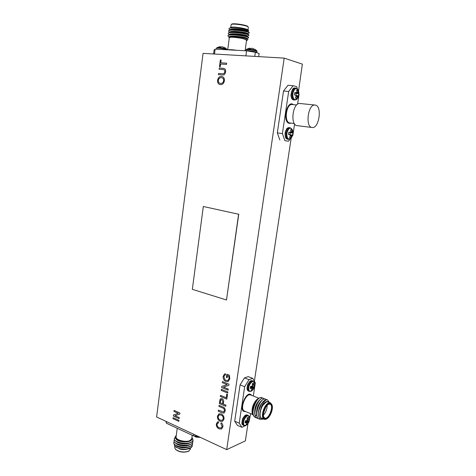 <?xml version="1.0" encoding="UTF-8"?>
<svg xmlns="http://www.w3.org/2000/svg" width="476" height="476" viewBox="0 0 476 476"><rect width="100%" height="100%" fill="white"/><g stroke="black" fill="none" stroke-linecap="round" stroke-linejoin="round"><path stroke-width="0.71" d="M284.196 58.12L203.068 53.36L156.61 417L226.695 449.642L284.196 58.12L302.373 64.135L298.535 90.993M227.48 375.623L227.177 377.73L226.427 377.432L226.891 374.231L229.307 375.165L229.86 378.801L228.069 381.591L225.963 381.478C223.881 380.538 222.952 378.807 223.167 376.272L224.589 373.934L225.535 373.838L225.6 374.927L224.874 375.017L223.91 376.587L224.833 379.562L226.088 380.366L227.831 380.52L229.087 378.598L228.718 376.105L227.48 375.623L228.718 376.105M227.861 391.956L227.701 393.051L221.227 390.415L221.382 389.326L227.861 391.956M225.945 405.177L225.785 406.266L219.347 403.553L219.971 399.614L220.804 398.549L222.012 398.602C223.345 399.328 223.863 400.518 223.565 402.172L223.292 404.065L225.945 405.177M224.023 419.035L222.518 421.367L220.287 421.26C218.258 420.326 217.312 418.624 217.455 416.167L218.972 413.822L221.257 413.971C223.244 414.923 224.16 416.607 224.023 419.035M226.659 63.195L226.499 64.421L220.596 64.016L220.227 66.783L219.466 66.729L220.358 59.982L221.12 60.03L220.757 62.796L226.659 63.195M224.386 80.843C223.845 83.401 222.56 84.663 220.525 84.633L219.924 84.532C218.181 84.02 217.407 82.592 217.597 80.254C218.145 77.665 219.46 76.404 221.53 76.475L222.119 76.571C223.821 77.112 224.577 78.54 224.386 80.843M238.75 214.271L203.317 206.495L192.34 289.337L226.487 299.975L238.75 214.271L203.317 206.495M179.315 417.625L179.178 418.654L173.359 416L173.502 414.917L178.304 413.388L173.966 411.431L174.097 410.401L179.928 413.025L179.785 414.114L174.966 415.643L179.315 417.625M222.905 69.544L219.133 69.264L219.293 68.05L224.071 68.49C225.338 68.955 225.844 70.073 225.588 71.852C225.184 74.191 224.065 75.232 222.227 74.97L218.419 74.667L218.579 73.453L222.346 73.75C223.577 74.024 224.369 73.399 224.72 71.882C224.916 70.668 224.577 69.936 223.696 69.674L222.905 69.544M222.143 426.55L220.846 423.694L221.215 422.712C222.512 423.735 223.071 425.092 222.899 426.776L221.602 429.007L219.055 428.828C217.115 427.894 216.211 426.252 216.348 423.89L217.574 421.92L218.615 421.772L218.657 422.932L217.818 423.045L217.074 424.265C217.026 425.99 217.74 427.15 219.21 427.751L221.239 427.983L222.191 426.526L220.846 423.694M222.584 407.956L218.936 406.403L219.091 405.326L222.786 406.885C224.571 407.539 225.368 408.92 225.184 411.032L224.035 413.103L221.929 412.799L218.246 411.216L218.401 410.133L223.625 411.978L224.345 410.764C224.47 409.289 223.881 408.348 222.584 407.956L218.936 406.403M227.516 394.348L226.82 399.126L220.364 396.454L220.519 395.366L226.231 397.722L226.76 394.039L227.516 394.348M228.284 389.059L228.123 390.159L221.637 387.541L221.804 386.387L227.177 384.602L222.34 382.674L222.494 381.579L228.992 384.162L228.825 385.322L223.434 387.107L228.284 389.059M178.952 420.338L178.815 421.367L173.002 418.696L173.139 417.672L178.952 420.338M226.695 449.642L245.36 440.895L247.99 423.533M254.386 381.24L291.193 138.016M297.417 88.869L296.744 86.709L293.121 85.71L288.676 91.481L283.517 91.017L277.324 132.899L282.399 133.572L284.886 140.664L288.521 141.211L290.164 138.968M283.517 91.017L287.974 85.275L293.121 85.71M284.886 140.664L288.521 141.211M279.84 139.962L277.324 132.899M253.327 396.02L255.315 382.877L252.762 378.366L249.055 379.658L244.664 386.702L240.071 384.894L234.698 421.206L239.232 423.17L241.909 427.317L245.699 425.568M240.071 384.894L244.468 377.89L249.055 379.658M252.762 378.366L248.186 376.623L244.468 377.89M241.909 427.317L237.405 425.354L234.698 421.206M226.487 299.975L238.601 214.271M179.184 418.612L173.359 416M173.413 415.982L173.556 414.899M173.966 411.431L178.304 413.388M174.014 411.413L174.145 410.425M179.785 414.114L174.966 415.643M219.924 84.532L219.96 84.544C218.228 84.026 217.455 82.598 217.645 80.271L217.597 80.254M217.645 80.271C218.192 77.677 219.507 76.416 221.584 76.487L221.53 76.475M221.584 76.487L222.125 76.576M220.108 83.33L220.751 83.437C222.256 83.55 223.232 82.669 223.666 80.795C223.78 79.141 223.208 78.141 221.965 77.79L221.923 77.778M218.353 80.313C218.234 81.991 218.805 82.997 220.073 83.318L220.697 83.419C222.203 83.532 223.179 82.657 223.619 80.783C223.726 79.129 223.161 78.129 221.917 77.778L221.364 77.689C219.817 77.546 218.817 78.421 218.353 80.313M219.18 69.27L219.293 68.05M219.341 68.068L223.107 68.33M223.161 68.342L224.071 68.49M218.472 74.667L218.579 73.453M218.627 73.465L222.393 73.762C223.625 74.036 224.416 73.417 224.767 71.9L224.72 71.882M224.767 71.9C224.97 70.686 224.63 69.948 223.75 69.686L223.75 69.686M219.519 66.729L220.358 59.982M220.406 59.994L221.12 60.041M226.659 63.207L220.757 62.796M220.894 423.676L221.245 422.736M221.578 429.013L219.055 428.828M219.109 428.805C217.163 427.876 216.259 426.228 216.396 423.872L216.348 423.89M216.396 423.872L217.645 421.891M218.651 422.914L217.877 423.027M221.233 427.989L222.191 426.526M222.5 421.373L220.287 421.26M220.334 421.242C218.305 420.302 217.365 418.606 217.502 416.149L217.455 416.167M217.502 416.149L219.049 413.793M221.144 415.03L219.222 414.899L218.186 416.482C218.133 418.344 218.889 419.576 220.453 420.189L222.256 420.302L223.327 418.696C223.381 416.887 222.655 415.667 221.144 415.03L219.287 414.876M223.327 418.696L223.28 418.713C223.333 416.905 222.607 415.685 221.096 415.048M222.256 420.302L223.28 418.713M218.984 406.385L219.138 405.344M224.029 413.103L221.983 412.781L218.246 411.216M218.3 411.199L218.448 410.157M223.678 411.954L224.345 410.764M224.392 410.74C224.517 409.271 223.928 408.331 222.631 407.932M225.791 406.23L219.347 403.553M219.394 403.535L219.971 399.614M220.025 399.596L220.804 398.549M221.929 399.679L220.685 400.078L220.239 402.779L222.548 403.749L222.863 401.875L221.929 399.679L221.161 399.638M222.863 401.875L221.881 399.697M222.548 403.749L222.816 401.893M226.826 399.09L220.364 396.454M220.412 396.437L220.561 395.383M226.808 394.057L226.231 397.722M227.706 393.015L221.227 390.415M221.275 390.397L221.429 389.344M228.129 390.124L221.637 387.541M221.691 387.523L221.852 386.369M222.34 382.674L227.177 384.602M222.387 382.656L222.536 381.597M228.825 385.322L223.434 387.107M227.183 377.694L226.427 377.432M226.475 377.42L226.933 374.243M228.046 381.603L225.963 381.478M226.017 381.46C223.934 380.526 223 378.789 223.214 376.26L223.167 376.272M223.214 376.26L224.589 373.934M225.6 374.909L224.928 374.999M227.879 380.502L229.087 378.598M229.135 378.581L228.772 376.088M178.821 421.325L173.002 418.696M173.056 418.678L173.187 417.696M197.748 436.165L193.494 435.879L166.326 423.176L166.112 421.427M166.529 421.623L166.326 423.176M193.494 435.879L193.714 434.285M170.491 425.127L169.373 424.604M200.247 437.325L196.16 436.932L194.03 435.915L196.07 437.093L200.42 437.408M184.26 443.346L182.463 443.198M174.091 443.912L174.71 446.095C175.346 446.916 176.917 447.732 179.422 448.529C181.237 449.076 183.433 449.29 186.003 449.177L191.406 447.523L186.58 449.368C183.528 449.772 182.367 449.522 180.13 449.195L183.504 449.606L189.21 448.719M175.775 445.459C179.738 448.059 184.254 448.523 189.317 446.851M176.013 443.483C178.274 445.863 186.247 446.797 189.621 444.887M176.251 441.508C178.494 443.9 186.556 444.84 189.918 442.912M176.203 439.211C178.494 442.692 191.614 443.007 191.87 439.062L191.887 438.884M192.411 441.27C193.173 440.157 193.006 438.932 191.923 437.599L193.095 440.086L192.411 441.27C189.008 445.447 173.044 442.525 174.353 438.485L175.097 437.331M186.003 449.177C189.71 448.767 191.81 447.642 192.304 445.81L192.262 444.858M174.18 441.621L173.835 442.377C172.437 447.184 192.078 449.499 192.572 443.87L192.524 442.918M174.442 439.675L174.097 440.431C172.699 445.209 192.352 447.529 192.84 441.93L192.792 440.978M188.912 448.874L189.668 448.535M191.406 447.523L192.298 445.851M173.817 442.561L173.805 442.62C173.639 443.846 174.68 444.995 176.935 446.06C180.053 447.375 183.486 447.803 187.229 447.339C190.352 446.827 192.12 445.75 192.536 444.114L192.566 443.912M174.073 440.621L174.061 440.675C173.901 441.883 174.918 443.013 177.126 444.066C180.291 445.417 183.778 445.845 187.586 445.363C190.656 444.852 192.393 443.787 192.804 442.174L192.834 441.972M174.335 438.676L174.323 438.735C174.162 439.919 175.162 441.032 177.322 442.073C180.529 443.453 184.069 443.888 187.937 443.388C190.959 442.87 192.667 441.817 193.072 440.229L193.072 440.229M176.239 435.76C172.389 439.229 186.366 443.62 190.977 440.336L187.699 441.52C184.224 442.014 180.975 441.603 177.947 440.276C174.882 438.664 174.317 437.123 176.251 435.647M190.977 440.336L191.828 439.098L191.852 438.104M183.504 449.606L186.64 449.356M188.454 448.844L189.055 448.57M175.805 445.209L177.316 446.22M176.935 446.06L177.673 446.393C180.321 447.511 183.254 447.874 186.473 447.476L187.026 447.375M187.127 447.357L189.359 446.607M176.043 443.239L177.518 444.233M177.126 444.066L177.875 444.405C180.565 445.554 183.546 445.923 186.812 445.506L187.36 445.405M187.467 445.387L189.656 444.638M176.281 441.264L178.078 442.424C180.809 443.596 183.831 443.965 187.157 443.531L187.693 443.436M187.812 443.412L189.96 442.668M178.113 440.354L178.286 440.437C181.047 441.633 184.117 442.008 187.496 441.561L187.859 441.496M174.841 446.232L174.686 447.38L175.382 449.201C179.101 451.962 183.462 452.652 188.466 451.272L190.311 449.314M189.008 450.998L188.133 451.48C183.367 452.795 179.214 452.14 175.674 449.517L175.567 449.392M181.588 445.328L183.647 445.548M188.246 445.006L187.479 445.381M179.821 444.977L178.684 444.4M191.768 438.705L189.93 440.592C185.485 442.71 175.174 439.824 176.102 436.754L177.233 428.281M180.13 449.195L174.805 446.196M249.579 419.142L250.65 413.668M244.664 386.702L239.232 423.17M247.318 418.523L248.68 419.005L248.401 417.339L247.199 417.845L247.193 420.338L245.336 420.915L245.039 422.884L246.425 422.742L245.092 422.01M248.68 419.005L247.33 418.606M247.389 419.1L248.811 419.54L248.698 419.088M248.811 419.54L247.395 419.172L249.061 419.677L249.507 419.124L248.746 421.766L246.693 420.689M245.408 422.057L245.812 420.873L248.484 422.123L248.746 421.766M248.484 422.123L245.723 421.016M245.467 421.712L248.139 422.771L248.395 422.266M248.139 422.771L245.449 421.795M246.824 422.855L245.11 421.897L246.865 422.932L246.169 424.657L247.371 424.134L248.097 422.849M245.098 421.98L246.812 422.849M250.257 387.702L251.608 388.392L250.221 388.487L250.519 386.488L252.381 385.976L252.381 383.477L253.583 383.043L253.869 384.727L252.524 384.293M252.536 384.376L253.869 384.727M253.881 384.81L254 385.28L252.589 384.888M252.595 384.965L254 385.28M254.047 385.37L252.595 384.995L254.249 385.447L254.684 384.977L253.958 387.529L251.56 386.357M251.471 386.369L253.958 387.529M253.922 387.571L253.666 387.91L250.953 386.726L250.566 387.785M250.864 386.869L253.666 387.91M253.577 388.053L253.315 388.559L250.614 387.565M250.59 387.648L253.315 388.559M253.274 388.642L252.536 389.963L251.34 390.409L252.048 388.618L250.263 387.678M247.222 420.308L249.216 421.082M246.717 423.688L247.371 424.134M252.155 386.143L254.38 386.964M251.304 386.393L250.953 386.726M251.846 389.511L252.536 389.963M255.469 407.527L255.767 407.408M255.844 407.158L255.541 407.283M258.914 410.276L261.104 404.558M256.802 413.68L256.921 410.157L259.557 403.273L261.461 401.066M254.928 412.847L255.071 409.259L257.623 402.625L259.557 400.352M253.065 412.02L253.232 408.348L255.689 401.982L257.659 399.638M255.368 417.452L255.249 417.404C253.131 416.262 252.417 413.436 253.101 408.914L255.963 401.482C257.861 398.656 259.64 397.329 261.3 397.496L261.526 397.585M263.222 418.928C259.967 420.492 257.718 417.035 258.664 411.603C259.283 408.253 260.336 405.51 261.824 403.38L262.389 402.583C264.263 400.245 265.929 399.334 267.387 399.846L267.506 399.899M259.081 419.011L258.962 418.963C256.915 417.874 256.189 415.143 256.784 410.776L259.872 402.732C261.955 399.751 263.835 398.543 265.519 399.102L265.638 399.156M257.219 418.231L257.105 418.184C255.017 417.071 254.297 414.287 254.94 409.848L257.915 402.101C260.027 399.043 261.943 397.793 263.662 398.364L263.775 398.412M262.389 402.583C263.99 400.691 265.501 399.757 266.923 399.798C265.923 399.882 264.775 400.822 263.478 402.619C262.151 404.725 261.264 406.831 260.824 408.943L262.508 405.647L266.31 401.863L268.19 401.512L269.345 402.422M266.923 399.798L267.619 399.941L269.321 402.387M260.89 419.213L259.2 419.064C252.857 416.952 260.497 396.419 265.757 399.197L266.5 399.703M258.206 418.487L257.337 418.279C250.983 416.161 258.617 395.675 263.894 398.46L264.638 398.959M256.344 417.708L255.481 417.5C249.109 415.375 256.743 394.931 262.038 397.716L262.782 398.216M258.652 398.412L257.813 398.811C256.094 399.899 254.559 402.071 253.208 405.32C252.268 407.456 251.637 412.377 252.334 413.793L253.803 416.113M262.508 405.647C264.174 402.839 265.769 401.458 267.304 401.512M267.923 401.685L268.428 402.053M258.504 414.81C258.194 409.527 259.735 405.159 263.133 401.696M256.57 413.579C256.445 408.42 257.998 404.219 261.223 400.976M254.696 412.746C254.589 407.64 256.13 403.481 259.319 400.262M252.833 411.913C252.732 406.861 254.267 402.744 257.421 399.548M266.816 418.832L264.192 419.332C260.11 418.136 263.823 404.546 268.66 402.964L270.481 402.875L272.058 405.082M268.94 403.487C262.871 405.671 260.646 422.742 266.917 418.767C270.326 416.994 273.414 408.872 272.094 405.201C271.51 403.505 270.457 402.934 268.94 403.487M268.869 403.957C277.21 401.304 267.012 426.103 263.537 416.851C262.99 411.74 264.602 407.521 268.375 404.207L268.869 403.957M263.442 416.476L264.686 418.077C268.72 420.1 274.289 405.469 270.017 404.13L268.059 404.41M267.137 405.201C267.179 409.08 265.894 412.424 263.293 415.245M263.383 413.448L266.019 406.563M256.659 414.941L255.743 415.411M253.345 415.161L252.22 413.317M252.334 413.793L252.203 413.245C251.59 407.527 253.399 402.755 257.635 398.93M261.937 397.68L261.3 397.496M257.748 399.209C253.654 401.399 250.525 411.603 253.107 414.37M260.824 408.943C259.027 415.364 259.753 418.66 263.008 418.838M269.297 402.398L268.19 401.512M270.481 402.875L268.107 401.928L266.286 402.012C261.437 403.583 257.73 417.137 261.824 418.344L264.192 419.332M315.451 105.107L315.07 105.041C307.978 103.744 304.979 127.276 312.149 127.497C319.015 128.883 322.401 106.326 315.451 105.107M315.07 105.041L299.963 103.512C292.728 102.209 289.872 125.414 297.179 125.658L312.149 127.497M292.258 136.106L292.853 135.297L294.584 123.903M297.571 104.208L299.089 94.194L298.868 93.486M288.676 91.481L282.399 133.572M290.919 131.549L292.157 131.691L291.853 129.912L290.675 129.704L290.782 132.108L288.753 132.382L290.241 132.417L288.795 132.251L288.45 134.524L289.932 134.827L290.277 135.827L291.532 136.029L291.806 135.511L290.295 135.184M292.157 131.691L290.901 131.644M290.598 132.274L292.282 132.364L292.175 131.787M292.282 132.364L290.318 132.399M289.152 134.625L289.943 134.601L290.211 132.828L289.61 132.703L292.329 132.506M292.508 132.786L289.658 132.733M289.39 134.506L292.538 135.196L292.877 132.947L292.538 132.81M292.181 135.178L289.337 134.518M290.146 135.017L292.145 135.19M291.532 136.029L290.253 135.928L289.491 137.552L290.669 137.743L291.49 136.118M296.167 96.527L297.452 96.688L296.625 98.359L295.453 98.068L296.233 95.545L294.424 94.855L294.775 92.54L296.215 92.766M296.691 90.059L296.899 91.945L296.239 92.766M296.726 90.053L297.827 90.38L298.137 92.177L296.869 92.076M296.851 92.171L298.137 92.177M298.154 92.273L298.262 92.874L295.168 92.808L296.143 93.54L298.839 93.599L298.494 95.896L296.042 95.349L298.143 95.777L296.28 95.676M295.215 92.963L298.262 92.874M298.309 93.028L298.482 93.332L295.542 93.361M295.584 93.397L298.482 93.332M298.511 93.367L298.839 93.599M296.274 95.807L297.863 95.962M297.774 96.075L297.5 96.598L296.203 96.438M290.759 130.079L291.853 129.912M289.61 132.703L289.331 132.399M290.211 132.828L292.877 132.947M289.943 134.601L292.538 135.196M289.64 137.284L290.669 137.743M296.762 90.577L297.827 90.38M296.143 93.54L295.905 95.218M295.536 97.913L296.625 98.359M213.575 53.972L214.093 50.016L215.122 49.141L246.568 50.825L255.338 52.265L259.128 53.491L258.688 56.626M245.872 55.87L246.568 50.825M215.122 49.141L214.48 54.026M255.338 52.265L254.761 56.394M249.65 48.487L249.674 48.136L248.686 48.463L250.453 48.552L252.096 48.254L254.148 49.141M249.674 48.136L249.686 48.492M249.823 48.498L249.71 48.13M254.095 49.105L253.851 48.802M224.38 47.648L222.328 46.743L220.668 47.029L219.002 46.946L220.013 46.63L219.995 46.975M220.037 46.975L220.019 46.63M220.055 46.63L220.192 46.987M224.125 47.285L224.327 47.636M236.643 35.117L236.685 34.819M236.971 32.719L237.006 32.416M237.411 36.991L237.459 36.634M237.649 35.218L237.691 34.915M237.976 32.814L238.018 32.511M237.816 32.493L237.78 32.79M237.494 34.897L237.453 35.194M240.237 35.522L240.279 35.224M240.041 35.498L240.082 35.194M239.434 32.671L240.529 32.808M246.407 31.553L246.865 31.541M247.823 31.38L247.764 31.333C246.657 30.172 233.026 28.405 230.664 29.661L228.599 30.928M247.954 31.267L247.954 31.232C248.395 29.952 229.849 27.679 230.223 29.839M244.95 33.867L246.419 33.903M247.627 33.635L247.627 33.606C248.061 32.362 229.48 30.089 229.908 32.219L229.908 32.219M235.507 34.73L236.661 35.004M244.259 36.188L247.157 36.122M247.3 36.003L247.306 35.974C247.734 34.766 229.158 32.499 229.593 34.593L229.593 34.593M246.175 38.592L246.824 38.485M246.973 38.372L246.979 38.342C247.401 37.176 228.837 34.909 229.277 36.955L229.277 36.955M247.942 31.339L248.686 30.702C247.77 29.042 229.789 26.84 229.039 28.506L228.92 28.965L229.991 29.934M230.33 29.988L230.854 30.22M248.99 33.147L249.234 32.927C249.763 31.392 228.022 28.667 228.545 31.107L229.688 32.308M230.075 32.374L230.622 32.606M248.674 35.504L248.906 35.295C249.43 33.808 227.701 31.083 228.23 33.481L229.39 34.683M229.825 34.754L230.402 34.992M241.862 37.616L246.562 38.02M248.365 37.86L248.579 37.663C249.091 36.218 227.385 33.498 227.915 35.849L229.093 37.057M229.343 37.027L230.098 37.342M231.693 30.119L231.247 29.887M229.105 28.459L231.592 27.144L230.658 27.412M249.168 32.785L249.079 32.38C247.71 30.964 231.735 28.857 229.105 30.291M230.652 32.308L231.312 32.558M248.835 35.153L248.764 34.766C247.443 33.385 231.354 31.267 228.766 32.683L228.284 33.302M230.426 34.694L231.116 34.944M248.502 37.521L248.448 37.146C247.169 35.801 230.967 33.671 228.432 35.069L227.968 35.676M228.968 37.8L229.135 37.039C231.384 35.831 246.663 37.925 247.8 39.264L247.895 39.669M246.812 31.838L247.574 31.749M230.223 30.006L230.211 30.303M246.36 34.201L247.193 34.123M247.508 33.766L247.449 33.719C246.378 32.582 232.651 30.803 230.33 32.053L228.766 32.683M234.097 34.653L235.507 35.034M245.896 36.551L246.806 36.491M247.187 36.146L247.127 36.099C246.098 34.992 232.276 33.207 229.997 34.439L228.432 35.069M232.746 36.682L235.602 37.473M246.865 38.52L246.812 38.479C245.824 37.402 231.901 35.605 229.664 36.825L229.468 36.926M248.329 27.316L248.24 27.043C247.312 25.389 232.187 23.181 231.175 24.55L230.717 27.382M231.223 24.514L231.639 24.187C232.609 22.884 247.002 24.984 247.895 26.561L247.936 26.62M240.547 32.886L242.016 33.023M239.422 30.529L232.359 30.131M234.638 32.564L233.555 32.225M245.098 33.588L244.349 33.742M246.503 40.627L246.877 40.454C249.019 38.925 226.909 35.706 229.01 37.854L229.289 38.08M227.724 49.813L229.337 37.729C228.92 36.539 240.576 37.699 244.944 39.294L246.55 40.276M230.67 29.946L231.348 30.178M231.592 27.144C235.501 26.596 247.484 28.733 248.24 30.095L248.288 30.155M292.246 93.361L293.329 91.791M194.702 435.962L199.515 436.986M258.89 398.245L250.715 394.979C245.884 392.533 239.297 409.39 244.462 411.08L252.56 414.465M245.354 411.454C237.024 412.823 246.544 388.446 251.608 395.336M247.377 415.072C244.361 413.483 240.047 424.17 243.278 425.27C242.73 423.854 240.957 426.246 242.593 418.868C245.675 413.602 246.157 415.239 247.377 415.072L248.151 415.393C245.134 413.811 240.82 424.503 244.045 425.603L243.278 425.27M248.549 391.105C245.205 390.076 249.251 379.289 252.405 380.812C251.066 381.371 251.227 378.604 247.574 384.905C246.276 390.98 247.764 390.118 248.549 391.105L249.329 391.415C245.991 390.385 250.043 379.592 253.184 381.109L252.405 380.812M249.585 418.059L249.555 417.72C249.192 412.769 243.242 418.166 243.545 423.247C243.801 425.639 244.837 426.216 246.645 424.979L244.045 425.603M252.292 390.427L252.024 390.677C250.102 392.057 249.002 391.445 248.71 388.832C248.43 383.662 254.255 378.539 254.708 383.489L254.743 383.858M246.77 420.665L248.781 421.718M252 388.529L250.269 387.631L251.994 388.529M296.643 104.976L292.234 104.524C286.213 103.417 283.732 122.356 289.783 122.969L294.335 123.528M291.086 123.135L289.354 123.361C282.018 122.356 286.939 99.371 293.377 104.643M289.295 127.627C285.421 126.848 283.726 139.016 287.665 139.242C286.576 138.338 285.16 139.825 285.082 132.935C286.73 126.979 287.873 128.103 289.295 127.627L290.164 127.735C286.296 126.955 284.594 139.135 288.527 139.361L287.665 139.242M293.781 99.96C289.807 99.889 291.122 87.417 295.049 88.054C293.079 87.4 291.705 89.809 290.919 95.283C291.58 99.9 292.484 99.24 293.781 99.96L294.656 100.043C290.687 99.978 292.002 87.495 295.929 88.131L295.049 88.054M292.663 130.662L292.532 130.18C290.895 127.05 289.164 127.532 287.337 131.626C285.57 136.874 288.991 141.723 291.473 137.624L291.734 137.195M297.809 97.735L297.565 98.175C295.108 102.572 291.473 97.306 293.305 91.868C295.043 87.929 296.732 87.477 298.387 90.511L295.929 88.131M296.06 95.373L298.113 95.789M227.939 49.825C229.301 49.498 232.228 49.659 236.721 50.295M246.11 50.801C247.728 50.295 257.219 51.842 256.915 52.556L256.915 52.586M221.602 49.486L216.55 49.218M245.854 50.783L245.973 49.956C245.681 49.01 257.343 50.67 257.064 51.539L257.058 51.563M227.088 49.778C225.898 48.861 216.169 47.57 216.473 48.373L216.366 49.206M245.973 49.932L246.395 49.296L249.876 49.254C253.476 49.677 255.785 50.182 256.802 50.777L256.832 50.807M227.022 49.26L226.992 49.23C224.922 48.332 221.858 47.79 217.806 47.594L216.883 47.737L216.479 48.35M186.58 449.368L186.128 449.445M187.229 447.339L186.473 447.476M187.586 445.363L186.812 445.506M177.322 442.073L178.078 442.424M187.937 443.388L187.157 443.531M177.953 440.282L178.286 440.437M191.751 438.824L192.239 435.296M190.471 448.154L190.293 449.439M246.645 424.979C248.787 423.057 249.757 420.635 249.555 417.72L248.151 415.393M253.184 381.109L254.708 383.489C254.963 386.328 254.065 388.725 252.024 390.677L249.329 391.415M256.921 410.157L256.784 410.776M259.557 403.273L259.872 402.732M255.071 409.259L254.94 409.848M257.623 402.625L257.915 402.101M253.232 408.348L253.101 408.914M255.689 401.982L255.963 401.482M272.094 405.201L271.969 404.767M266.917 418.767L266.542 418.999M263.46 416.554L263.537 416.851M288.527 139.361L291.473 137.624C292.913 135.291 293.264 132.81 292.532 130.18L290.164 127.735M298.387 90.511C299.22 93.177 298.946 95.73 297.565 98.175L294.656 100.043M255.065 49.325L256.802 50.777L256.867 52.765M225.077 47.677L227.248 49.79M249.704 48.13L246.425 49.278M219.983 46.636L216.907 47.719M249.829 48.498L249.846 48.141M220.198 46.987L220.209 46.642M239.928 35.48L239.969 35.182M247.615 33.701L249.049 33.124M247.294 36.063L248.734 35.48M246.967 38.425L248.418 37.836M249.079 32.38L247.764 31.333M248.764 34.766L247.449 33.719M248.448 37.146L247.127 36.099M229.135 37.039L229.664 36.825M247.8 39.264L246.812 38.479M247.895 26.561L248.24 27.043M246.384 31.725L246.425 31.428M231.687 30.155L231.729 29.857M246.877 40.454L247.936 39.639M246.556 40.234L245.11 50.748M248.24 30.095L248.686 30.702M247.978 29.869L248.335 27.269M249.275 32.63L249.234 32.927M248.948 34.998L248.906 35.295M248.621 37.366L248.579 37.663"/></g></svg>
